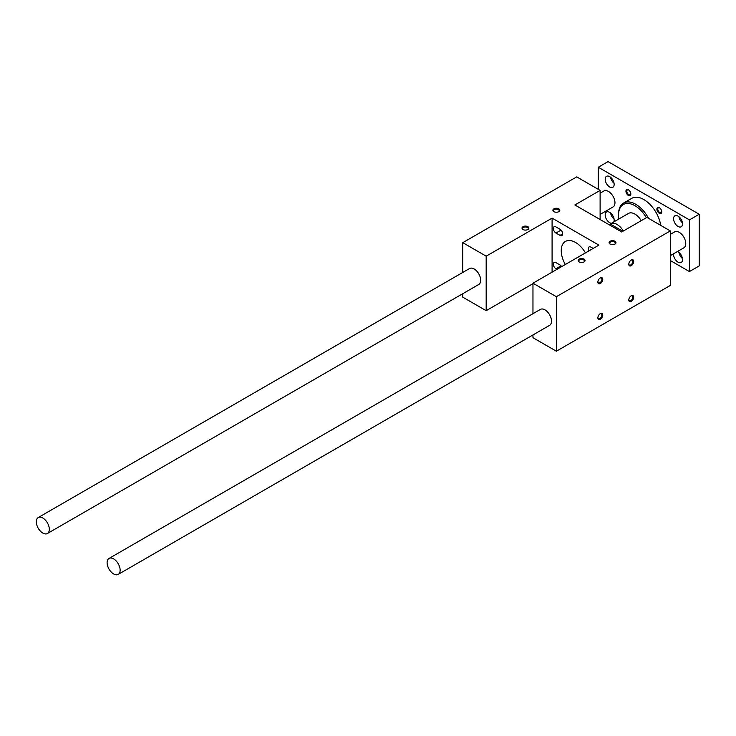 <?xml version="1.0" encoding="UTF-8"?>
<svg xmlns="http://www.w3.org/2000/svg" width="736" height="736" viewBox="0 0 736 736"><rect width="100%" height="100%" fill="white"/><g stroke="black" fill="none" stroke-linecap="round" stroke-linejoin="round"><path stroke-width="1.1" d="M593.188 248.428L590.953 247.13A3.744 2.162 -120 0 0 589.085 246.946A3.744 2.162 -120 0 0 588.892 250.902M613.806 221.904A6.33 3.652 -120 0 0 612.168 214.673A6.33 3.652 -120 0 0 606.51 212.042A6.33 3.652 -120 0 0 605.535 217.12A6.33 3.652 -120 0 0 609.675 222.695A6.33 3.652 -120 0 0 611.395 223.293M610.586 212.989A6.33 3.652 -120 0 0 614.054 219.015M673.606 253.745A6.33 3.652 -120 0 0 678.04 262.163A6.33 3.652 -120 0 0 681.205 262.476A6.33 3.652 -120 0 0 682.051 257.02A6.33 3.652 -120 0 0 677.442 251.528M678.942 252.457A6.33 3.652 -120 0 0 682.419 258.483M628.397 195.445A3.45 1.996 -120 0 0 630.835 194.037A3.45 1.996 -120 0 0 628.397 189.805A3.45 1.996 -120 0 0 625.95 191.213A3.45 1.996 -120 0 0 628.397 195.445M628.627 189.952A2.834 1.638 -120 0 0 627.422 189.916A2.834 1.638 -120 0 0 626.989 192.188A2.834 1.638 -120 0 0 628.838 194.681A2.834 1.638 -120 0 0 630.246 194.819A2.834 1.638 -120 0 0 630.826 193.761M659.318 213.302A3.45 1.996 -120 0 0 661.765 211.885A3.45 1.996 -120 0 0 659.318 207.662A3.45 1.996 -120 0 0 656.88 209.07A3.45 1.996 -120 0 0 659.318 213.302M659.548 207.81A2.834 1.638 -120 0 0 658.343 207.773A2.834 1.638 -120 0 0 657.91 210.045A2.834 1.638 -120 0 0 659.76 212.538A2.834 1.638 -120 0 0 661.176 212.676A2.834 1.638 -120 0 0 661.747 211.618M609.675 186.981A6.33 3.652 -120 0 0 612.84 187.294A6.33 3.652 -120 0 0 612.84 179.989A6.33 3.652 -120 0 0 606.51 176.336A6.33 3.652 -120 0 0 605.535 181.406A6.33 3.652 -120 0 0 609.675 186.981M610.586 177.275A6.33 3.652 -120 0 0 614.054 183.301M678.04 226.458A6.33 3.652 -120 0 0 681.205 226.771A6.33 3.652 -120 0 0 681.205 219.457A6.33 3.652 -120 0 0 674.875 215.804A6.33 3.652 -120 0 0 673.9 220.874A6.33 3.652 -120 0 0 678.04 226.458M678.942 216.752A6.33 3.652 -120 0 0 682.419 222.769M623.328 231.021A12.862 7.424 -120 0 0 610.567 223.772L628.47 213.431A12.862 7.424 60 0 1 634.901 214.075A12.862 7.424 60 0 1 641.231 220.69M646.374 217.718A23.147 13.368 -120 0 0 628.572 203.495A23.147 13.368 -120 0 0 618.534 215.124A23.147 13.368 -120 0 0 618.847 218.988M648.582 218.371A24.297 14.03 -120 0 0 623.567 203.062A24.297 14.03 -120 0 0 618.534 214.185L618.534 215.124M623.567 203.062L631.709 198.361A24.297 14.03 60 0 1 643.853 199.566A24.297 14.03 60 0 1 660.726 225.391M610.567 223.772A12.862 7.424 -120 0 0 610.254 223.974L609.031 224.673M622.895 231.27L610.254 223.974M699.2 214.24L608.046 161.607L598.276 167.247L689.43 219.88L699.2 214.24L699.2 265.926L689.43 271.566L670.312 260.526M689.43 219.88L689.43 271.566M670.312 234.379L674.654 231.877A9.209 5.318 60 0 1 679.264 232.328A9.209 5.318 60 0 1 685.271 240.442A9.209 5.318 60 0 1 683.864 247.82L670.312 255.65M600.116 193.154L603.851 190.992A9.209 5.318 60 0 1 608.451 191.452A9.209 5.318 60 0 1 614.468 199.566A9.209 5.318 60 0 1 613.06 206.945L600.116 214.415M598.276 167.247L598.276 189.336M42.817 533.057A9.209 5.318 -120 0 0 47.417 533.508A9.209 5.318 -120 0 0 47.417 522.873A9.209 5.318 -120 0 0 38.208 517.564A9.209 5.318 -120 0 0 36.8 524.943A9.209 5.318 -120 0 0 42.817 533.057M113.62 573.933A9.209 5.318 -120 0 0 118.229 574.393A9.209 5.318 -120 0 0 118.229 563.758A9.209 5.318 -120 0 0 109.02 558.44A9.209 5.318 -120 0 0 107.603 565.818A9.209 5.318 -120 0 0 113.62 573.933M109.02 558.44L540.371 309.405A9.209 5.318 60 0 1 544.971 309.856A9.209 5.318 60 0 1 550.988 317.97A9.209 5.318 60 0 1 549.58 325.349L118.229 574.393M579.158 261.933A3.45 1.996 0 0 0 584.034 261.933A3.45 1.996 0 0 0 584.034 259.109A3.45 1.996 0 0 0 579.158 259.109A3.45 1.996 0 0 0 579.158 261.933L579.158 261.933M610.08 244.076A3.45 1.996 0 0 0 614.965 244.076A3.45 1.996 0 0 0 614.965 241.252A3.45 1.996 0 0 0 610.08 241.252A3.45 1.996 0 0 0 610.08 244.076L610.08 244.076M523.002 229.512A3.45 1.996 0 0 0 527.878 229.512A3.45 1.996 0 0 0 527.878 226.688A3.45 1.996 0 0 0 523.002 226.688A3.45 1.996 0 0 0 523.002 229.512L523.002 229.512M553.923 211.655A3.45 1.996 0 0 0 558.808 211.655A3.45 1.996 0 0 0 558.808 208.831A3.45 1.996 0 0 0 553.923 208.831A3.45 1.996 0 0 0 553.923 211.655L553.923 211.655M574.88 204.958L600.116 190.394L576.711 176.879L462.769 242.668L486.174 256.174L552.092 218.114L598.892 245.134L532.965 283.194L556.37 296.7L670.312 230.92L646.907 217.405L621.681 231.978L574.88 204.958M532.965 334.944L532.965 337.704L556.37 351.21L670.312 285.43L670.312 230.92M462.769 293.71L462.769 297.169L486.174 310.684L532.965 283.664M631.24 301.401A3.45 1.996 -60 0 1 628.802 299.994A3.45 1.996 -60 0 1 631.24 295.762A3.45 1.996 -60 0 1 633.687 297.169A3.45 1.996 -60 0 1 631.24 301.401M600.318 283.544A3.45 1.996 -60 0 1 597.871 282.136A3.45 1.996 -60 0 1 600.318 277.904A3.45 1.996 -60 0 1 602.756 279.312A3.45 1.996 -60 0 1 600.318 283.544M600.318 319.258A3.45 1.996 -60 0 1 597.871 317.851A3.45 1.996 -60 0 1 600.318 313.619A3.45 1.996 -60 0 1 602.756 315.026A3.45 1.996 -60 0 1 600.318 319.258M631.24 265.687A3.45 1.996 -60 0 1 628.802 264.279A3.45 1.996 -60 0 1 631.24 260.047A3.45 1.996 -60 0 1 633.687 261.464A3.45 1.996 -60 0 1 631.24 265.687M556.37 296.7L556.37 351.21M532.965 283.194L532.965 313.674M561.678 266.616A3.744 2.162 -120 0 0 560.032 264.988L555.956 262.642A3.744 2.162 -120 0 0 554.088 262.458A3.744 2.162 -120 0 0 553.518 265.448A3.744 2.162 -120 0 0 555.956 268.75L556.977 269.33M560.032 229.273L555.956 226.927A3.744 2.162 -120 0 0 554.088 226.743A3.744 2.162 -120 0 0 553.518 229.742A3.744 2.162 -120 0 0 555.956 233.036L560.032 235.382A3.744 2.162 -120 0 0 561.899 235.575A3.744 2.162 -120 0 0 562.47 232.576A3.744 2.162 -120 0 0 560.032 229.273M585.46 252.89A20.139 11.629 -120 0 0 565.423 241.436A20.139 11.629 -120 0 0 565.322 264.518M552.092 218.114L552.092 272.154M486.174 256.174L486.174 310.684M38.208 517.564L469.559 268.52A9.209 5.318 60 0 1 474.168 268.98A9.209 5.318 60 0 1 480.185 277.095A9.209 5.318 60 0 1 478.768 284.473L47.417 533.508M462.769 242.668L462.769 272.44M600.116 190.394L600.116 219.521M631.01 260.194A2.834 1.638 -60 0 1 632.215 260.167A2.834 1.638 -60 0 1 632.647 262.43A2.834 1.638 -60 0 1 630.798 264.923A2.834 1.638 -60 0 1 629.39 265.07A2.834 1.638 -60 0 1 628.811 264.003M600.079 313.766A2.834 1.638 -60 0 1 601.294 313.729A2.834 1.638 -60 0 1 601.726 316.002A2.834 1.638 -60 0 1 599.877 318.495A2.834 1.638 -60 0 1 598.46 318.633A2.834 1.638 -60 0 1 597.88 317.575M600.079 278.052A2.834 1.638 -60 0 1 601.294 278.024A2.834 1.638 -60 0 1 601.726 280.287A2.834 1.638 -60 0 1 599.877 282.78A2.834 1.638 -60 0 1 598.46 282.918A2.834 1.638 -60 0 1 597.88 281.86M631.01 295.909A2.834 1.638 -60 0 1 632.215 295.881A2.834 1.638 -60 0 1 632.647 298.144A2.834 1.638 -60 0 1 630.798 300.638A2.834 1.638 -60 0 1 629.39 300.776A2.834 1.638 -60 0 1 628.811 299.718M558.569 211.784A2.834 1.638 0 0 0 559.194 210.754A2.834 1.638 0 0 0 556.37 209.116A2.834 1.638 0 0 0 553.536 210.754A2.834 1.638 0 0 0 554.171 211.784M527.638 229.632A2.834 1.638 0 0 0 528.273 228.611A2.834 1.638 0 0 0 525.44 226.973A2.834 1.638 0 0 0 522.606 228.611A2.834 1.638 0 0 0 523.241 229.632M614.726 244.205A2.834 1.638 0 0 0 615.351 243.174A2.834 1.638 0 0 0 612.527 241.537A2.834 1.638 0 0 0 609.693 243.174A2.834 1.638 0 0 0 610.328 244.205M583.795 262.062A2.834 1.638 0 0 0 584.43 261.032A2.834 1.638 0 0 0 581.596 259.394A2.834 1.638 0 0 0 578.763 261.032A2.834 1.638 0 0 0 579.398 262.062M562.672 233.855L560.032 235.382M561.044 230.101L555.956 233.036M561.044 265.816L555.956 268.75"/></g></svg>
